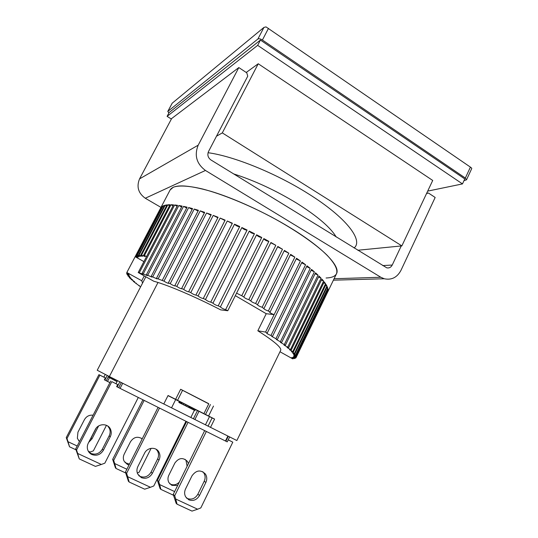 <?xml version="1.0" encoding="UTF-8"?>
<svg xmlns="http://www.w3.org/2000/svg" width="538" height="538" viewBox="0 0 538 538"><rect width="100%" height="100%" fill="white"/><g stroke="black" fill="none" stroke-linecap="round" stroke-linejoin="round"><path stroke-width="0.81" d="M142.22 438.82C137.627 436.056 133.713 437.031 130.478 441.765L124.224 454.112C123.108 456.453 123.034 458.753 124.009 461.019L127.419 464.469L129.019 465M125.051 462.66L129.47 464.099M151.104 448.342L139.086 472.297L137.298 472.983M126.874 469.244L114.668 463.534L113.693 460.394L144.15 400.4M142.106 439.042L141.339 438.208M125.69 472.976L116.06 468.49L114.668 463.534M113.693 460.394L112.664 459.365L142.933 399.788M116.06 468.49L115.435 467.845L112.664 459.365M88.696 442.35L92.005 438.86L98.615 425.975M90.323 439.19L91.097 437.952L92.005 438.86M93.087 415.201C89.315 414.811 86.423 416.304 84.419 419.674L77.936 432.202L77.358 438.309L79.463 441.597M106.463 425.316L93.37 450.864L90.128 452.061L88.306 451.207M99.88 375.181L105.347 377.918L98.925 374.663L99.88 375.181L67.008 438.504L66.248 437.589L98.925 374.663M77.19 446.002L68.023 441.718L67.008 438.504M78.514 440.561L79.57 441.382M96.053 428.322L91.097 437.952M75.959 449.802L69.53 446.802L68.023 441.718M90.128 452.061L89.106 452.384M69.53 446.802L66.248 437.589M141.306 477.616C145.939 479.203 149.638 477.771 152.388 473.326L158.999 460.071C160.297 457.28 160.257 454.597 158.885 452.028C156.067 446.601 147.284 447.273 144.581 453.178L137.889 466.5C136.692 469.022 136.618 471.496 137.661 473.931L141.306 477.616M138.73 475.632L140.028 476.406C144.635 477.986 148.306 476.567 151.043 472.149L152.388 473.326M185.966 421.281L153.787 485.969L150.445 487.28L127.661 476.688L126.618 473.312L159.497 408.06M158.999 460.071L157.614 458.975C158.898 456.204 158.865 453.541 157.499 450.985L156.141 449.264M157.614 458.975L151.043 472.149M150.445 487.28L144.675 489.19L129.133 481.987L127.661 476.688M126.618 473.312L125.428 472.122L158.085 407.36M129.133 481.987L128.407 481.241L125.428 472.122M91.85 454.516C96.679 456.184 100.519 454.758 103.383 450.245L110.256 436.782C111.453 434.321 111.554 431.873 110.572 429.438C108.185 423.13 98.232 423.198 95.253 429.606L88.293 443.137C87.223 445.303 87.015 447.495 87.667 449.714C88.4 451.913 89.792 453.514 91.85 454.516M88.878 452.095L90.875 453.433C95.67 455.087 99.49 453.675 102.334 449.196L103.383 450.245M138.293 397.474L104.843 463.157L101.373 464.469L77.654 453.44L76.564 449.983L111.83 381.637L117.688 384.569L111.83 381.637M110.256 436.782L109.167 435.82C110.351 433.379 110.451 430.945 109.476 428.524L107.788 426.049M109.167 435.82L102.334 449.196M101.373 464.469L95.434 466.392L79.261 458.901L77.654 453.44M76.564 449.983L75.683 448.921L110.727 381.038M79.261 458.901L75.683 448.921M140.613 286.841L133.296 281.354L134.702 281.791L131.043 279.35L132.624 279.861L129.719 278.045L129.241 277.534L130.996 278.133L127.896 275.927L129.846 276.606L127.042 274.535L129.187 275.308L126.739 273.687L129.039 274.245L126.753 272.705L170.095 190.001L173.263 187.237C178.717 185.206 188.717 185.718 202.564 188.999C221.838 194.01 247.117 204.211 271.213 216.888C295.073 229.746 315.382 243.781 326.943 255.079C334.777 263.351 337.965 269.558 336.512 273.701C335.12 276.377 331.637 277.81 326.075 277.991M198.199 145.173L238.818 67.566L171.642 118.548L139.557 178.872C136.363 186.733 138.273 193.189 145.287 198.246L205.449 170.459C196.558 163.774 194.144 155.347 198.199 145.173L139.557 178.872M426.52 193.586L428.416 193.001L435.161 197.466L400.938 270.412C397.091 277.5 391.523 280.285 384.226 278.758L380.81 277.252L205.449 170.459M382.74 265.59L392.236 265.039L401.234 245.96M392.236 265.039C390.985 267.346 389.169 268.28 386.795 267.843L210.909 159.941C207.964 157.715 207.164 154.91 208.509 151.541L247.736 76.194L246.801 72.845L238.818 67.566M160.976 207.392L145.287 198.246M426.627 193.364L428.416 193.001M169.127 112.55L260.432 40.054L464.792 178.939L462.478 183.915L257.662 45.347L167.089 116.369L169.127 112.55M260.432 40.054L257.662 45.347M167.089 116.369L171.38 119.039M427.69 191.111L462.478 183.915M357.783 250.251L401.866 245.893L432.713 180.452L258.233 63.76L246.216 72.462M188.831 499.822C193.29 501.335 196.841 499.896 199.49 495.511L205.859 482.451C207.204 479.432 207.049 476.614 205.395 474.005C200.667 469.472 196.202 470.077 191.992 475.827L185.549 488.948C184.285 491.732 184.326 494.388 185.677 496.91L188.831 499.822M186.504 498.074L187.278 498.491C191.71 499.997 195.24 498.571 197.87 494.214L199.49 495.511M228.213 439.876L232.793 442.169L200.829 507.899L197.621 509.21L175.711 499.029L174.709 495.727L206.357 431.463M205.859 482.451L204.205 481.241C205.543 478.242 205.388 475.444 203.741 472.848L202.739 471.685M204.205 481.241L197.87 494.214M197.621 509.21L192.005 511.1L177.063 504.18L175.711 499.029M232.793 442.169L228.226 439.842M174.709 495.727L173.236 494.415L204.675 430.622M177.063 504.18L176.168 503.36L173.236 494.415M142.55 283.109L141.75 280.742L144.265 275.913M146.531 256.579L144.453 255.496L170.983 204.736L173.532 204.864L138.205 272.531L153.774 281.226C167.634 284.965 194.675 296.445 220.721 309.881L227.776 310.742L263.855 238.603L268.886 241.354L241.75 295.752L236.572 293.149M235.321 295.651L266.236 313.708L257.837 330.783C274.124 341.173 281.744 347.696 280.695 350.352L280.56 350.561M170.095 190.001C173.586 184.144 187.237 184.595 211.037 191.353C234.286 198.367 264.696 212.234 289.39 227.211C322.632 247.272 340.776 266.424 336.512 273.701L327.642 292.114M250.843 300.749L277.803 246.451L282.49 249.255L255.644 303.472C253.264 302.766 251.596 301.885 250.641 300.816L248.818 299.619C246.491 298.987 244.79 298.099 243.714 296.942L241.75 295.752M257.588 304.595L284.387 250.419L288.852 253.216L262.174 307.279C259.76 306.512 258.126 305.638 257.285 304.649L255.644 303.472M264.017 308.382L290.648 254.373L294.851 257.137L268.348 311.011C265.92 310.197 264.34 309.33 263.6 308.415L262.174 307.279M266.236 313.708L274.118 314.629C271.703 313.775 270.177 312.928 269.538 312.087L270.083 312.08L268.348 311.011M270.083 312.08L296.532 258.274L300.439 260.991L265.57 332.087L267.204 333.096L301.993 262.1L305.577 264.743L270.984 335.49L272.477 336.452L306.996 265.819L310.238 268.368L275.927 338.725L277.278 339.633L311.509 269.397L314.394 271.831L280.365 341.764L281.569 342.612L315.51 272.813L318.012 275.12L284.286 344.589L285.328 345.376L318.973 276.048L321.092 278.207L287.662 347.192L288.543 347.904L321.885 279.074L323.607 281.078L290.486 349.545L291.199 350.184L324.232 281.878L325.557 283.714L292.739 351.644L293.297 352.208L326.028 284.441L326.949 286.108L294.434 353.486L294.824 353.97L327.252 286.754L327.783 288.233L295.564 355.053L295.786 355.457L327.924 288.812L328.066 290.103L296.135 356.344L327.817 291.697L296.082 357.609L293.513 356.721L295.671 358.113L292.706 357.299L294.656 358.59L291.394 357.615L293.149 358.799L292.618 358.812L279.982 351.751M295.94 357.548L295.671 358.113M294.925 358.039L294.656 358.59M293.412 358.261L293.149 358.799M144.453 255.496L143.532 255.368L144.93 256.518L141.501 255.153L140.734 255.113L142.301 256.357L138.488 255.146L140.23 256.491L137.224 255.348L136.786 255.476L138.696 256.902L135.912 255.873L161.629 206.827L162.14 207.103M135.912 255.873L135.63 256.081L137.715 257.594L135.152 256.673L126.854 272.463L160.775 208.125M126.686 273.378L126.975 272.827M127.042 274.535L127.324 273.997M127.896 275.927L128.172 275.402M129.241 277.534L129.503 277.03M131.043 279.35L131.299 278.866M133.296 281.354L133.538 280.89M135.966 283.526L136.195 283.089M139.033 285.86L139.248 285.449M225.624 309.626C223.505 309.088 221.757 308.193 220.378 306.949L256.606 234.783L261.75 237.473L225.624 309.626L227.776 310.742M218.22 305.826C216.269 305.409 214.514 304.528 212.94 303.183L249.262 231.091L254.467 233.687L218.22 305.826L220.392 306.929M210.755 302.1L210.748 302.134C208.966 301.784 207.204 300.917 205.476 299.525L241.878 227.54L247.103 230.035L210.755 302.1L212.94 303.183M203.303 298.476L203.31 298.556C201.669 298.26 199.928 297.406 198.071 295.994L234.528 224.171L239.726 226.532L203.303 298.476L205.476 299.525M195.926 294.985L195.966 295.12C194.467 294.885 192.739 294.044 190.782 292.611L227.258 221.004L232.389 223.223L195.926 294.985L198.071 295.994M188.677 291.657L188.777 291.858C187.412 291.663 185.711 290.85 183.673 289.417L220.136 218.072L225.153 220.123L188.677 291.657L190.782 292.611M181.636 288.516L181.804 288.792C180.566 288.644 178.898 287.857 176.794 286.424L213.223 215.395L218.092 217.265L181.636 288.516L183.673 289.417M174.837 285.591L175.099 285.94C173.982 285.839 172.355 285.079 170.21 283.667L206.572 212.994L211.246 214.662L174.837 285.591L176.794 286.424M168.347 282.901L168.717 283.338C167.715 283.264 166.128 282.537 163.969 281.152L200.23 210.876L204.682 212.342L168.347 282.901L170.21 283.667M162.214 280.466L158.111 278.906L194.245 209.06L198.441 210.311L162.214 280.466L163.969 281.152M156.477 278.301L157.103 278.919L152.684 276.935L188.663 207.56L192.57 208.589L156.477 278.301L158.111 278.906M151.178 276.418L151.951 277.131L147.715 275.254L183.519 206.377L187.116 207.184L151.178 276.418L152.684 276.935M146.349 274.824L147.278 275.631L143.236 273.876L178.845 205.509L182.1 206.088L146.349 274.824L147.715 275.254M142.019 273.526L143.108 274.434L139.268 272.786L174.655 204.965L177.567 205.321L142.019 273.526L143.236 273.876M138.205 272.531L139.268 272.786M135.152 256.673L143.902 261.623M141.75 280.742L126.84 272.49M257.837 330.783L265.564 332.081L274.118 314.629M296.169 357.366L293.809 355.867L296.203 356.674M296.135 356.344L293.566 354.737L295.786 355.457M295.564 355.053L292.773 353.338L294.824 353.97M294.434 353.486L291.421 351.664L293.297 352.208M292.739 351.644L289.511 349.72L291.199 350.184M290.486 349.545L287.036 347.514L288.543 347.904M287.662 347.192L283.997 345.06L285.328 345.376M284.286 344.589L280.412 342.37L281.569 342.612M280.365 341.764L276.29 339.458L277.278 339.633M275.927 338.725L271.65 336.337L272.477 336.452M270.984 335.49C268.603 334.562 267.117 333.742 266.525 333.029L267.204 333.096M160.633 208.051L135.63 256.081M161.629 206.827L162.651 206.128L136.786 255.476M137.224 255.348L163.155 205.872L164.567 205.368L138.488 255.146M139.086 255.106L165.227 205.2L167.015 204.897L140.734 255.113M141.501 255.153L167.836 204.817L170.008 204.729L143.532 255.368M243.842 296.882L270.937 242.497L275.819 245.294L248.818 299.619M277.615 246.834L282.49 249.255M270.796 242.779L275.819 245.294M263.761 238.778C265.099 240.264 266.801 241.118 268.886 241.354M256.572 234.857C257.884 236.424 259.605 237.292 261.75 237.473M249.262 231.091C250.654 232.739 252.383 233.606 254.467 233.687M241.878 227.54C243.304 229.127 245.032 229.995 247.056 230.129M234.528 224.171C235.953 225.684 237.648 226.538 239.618 226.74M227.258 221.004L232.228 223.532M220.136 218.072L224.951 220.526M213.223 215.395L217.836 217.762M206.572 212.994L210.95 215.247M200.23 210.876L204.339 213.008M194.245 209.06L198.065 211.044M188.663 207.56L192.16 209.383M183.519 206.377L186.673 208.024M178.845 205.509L181.642 206.982M174.655 204.965L177.083 206.242M170.983 204.736L173.034 205.819M167.836 204.817L169.504 205.698M165.227 205.2L166.504 205.879M163.155 205.872L164.05 206.35M327.447 289.807L328.066 290.103M326.774 287.756L327.783 288.233M325.544 285.436L326.949 286.108M323.762 282.853L325.557 283.714M321.421 280.029L323.607 281.078M318.516 276.976L321.092 278.207M315.073 273.707L318.012 275.12M311.099 270.244L314.394 271.831M306.613 266.606L310.238 268.368M301.636 262.826L305.577 264.743M296.209 258.926L300.439 260.991M290.365 254.938L294.851 257.137M284.151 250.896L288.852 253.216M297.07 203.398C317.487 216.296 330.54 227.493 336.23 236.996C330.54 227.493 317.487 216.296 297.07 203.398C275.94 190.519 254.77 180.681 233.566 173.875C254.77 180.681 275.94 190.519 297.07 203.398M354.091 247.978C363.661 240.412 346.203 217.305 308.153 193.633C275.765 173.149 233.236 156.013 208.051 152.718M470.414 167.116L465.33 178.051L466.513 179.82L471.638 168.791L471.752 168.219L470.414 167.116L266.021 26.9L263.956 27.404L172.221 103.175M263.956 27.404L257.89 39.012L167.829 111.4L168.871 113.027M257.89 39.012C258.919 38.467 260.426 38.797 262.403 40.02L268.475 28.373M465.33 178.051L262.403 40.02M466.513 179.82L463.998 180.647M258.233 63.76L222.302 132.899L216.491 136.201M401.866 245.893L222.302 132.899M208.583 403.601L180.66 389.27L182.57 390.285L177.553 400.312L175.623 399.317L180.66 389.27M157.997 282.484L109.369 376.539L97.23 370.258L145.838 276.794M175.623 399.317L168.058 395.511L163.781 403.998L109.369 376.539M280.775 350.117L236.861 440.541L171.548 407.824M167.997 395.632L175.704 399.532L171.535 407.844L163.801 403.957M108.636 376.163L106.248 380.776L104.365 379.808L105.347 377.918M109.47 377.656L107.519 381.429L106.248 380.776M107.257 375.45L104.856 380.084M105.273 374.421L103.868 377.138M107.519 381.429L109.913 382.619M190.829 417.501L194.413 410.286L194.944 410.528L195.462 409.492L192.665 408.06L192.147 409.102L191.77 408.92L192.281 407.878L192.665 408.06M179.349 401.456L175.677 399.593M193.398 418.799L197.466 410.602L195.415 409.579M194.884 419.559L198.973 411.314L197.466 410.602M198.973 411.314L212.1 417.932L208.045 426.17M214.588 419.115L212.1 417.932M213.492 406.062L208.589 416.009L214.601 419.075L210.493 427.441M111.763 378.846L110.694 378.315L111.144 377.441M110.694 378.315L110.882 377.306M110.438 378.167L109.826 377.858L110.27 376.997M109.826 377.858L109.483 377.676L109.92 376.822M109.483 377.669L108.878 377.367L109.322 376.513M108.878 377.367L109.059 376.385M117.049 381.59L115.865 380.998L116.336 380.07M115.865 380.998L114.856 380.487L115.334 379.566M114.856 380.487L114.217 380.164L114.695 379.236M114.217 380.164L113.807 379.949L114.285 379.028M122.704 383.291L120.088 388.382L225.462 440.999L227.85 436.11M120.088 388.382L118.696 387.669L121.312 382.585M118.696 387.669L117.21 386.93L119.826 381.839M117.21 386.93L116.638 386.607L117.688 384.569M115.979 383.668L117.519 380.669M225.462 440.999L227.238 441.873L229.618 436.984M225.879 441.194L228.26 436.311M113.821 379.922L114.184 378.981M113.726 379.875L112.731 379.371L113.195 378.483M112.731 379.371L112.106 379.055L112.563 378.16M112.106 379.055L111.749 378.866L112.207 377.979M208.589 416.009L177.553 400.312M180.001 402.996L180.526 401.953L185.818 404.596L185.294 405.632L181.636 403.836L178.851 402.444L179.369 401.415L180.512 401.98M185.818 404.596L190.237 406.856L189.726 407.905L190.237 406.856M190.23 406.896L192.268 407.918M208.764 403.843L203.889 413.709M191.844 408.994L191.239 408.692L191.75 407.663M191.239 408.692L190.257 408.201L190.775 407.172M190.257 408.201L188.899 407.515L189.726 407.905L189.114 407.575L189.632 406.533M189.114 407.575L188.347 407.185L188.865 406.143M188.347 407.185L186.673 406.331L187.19 405.289M185.294 405.632L186.673 406.331M183.391 404.67L183.909 403.628M181.79 403.87L182.315 402.827M181.192 403.574L181.709 402.532M180.438 403.197L180.956 402.162M179.208 402.619L179.726 401.583M178.851 402.444L194.406 410.279M194.944 410.528L195.159 409.331M194.648 410.373L193.888 409.983L194.406 408.947M193.888 409.983L193.055 409.559L193.572 408.524M193.055 409.559L192.147 409.102M182.557 390.312L208.522 403.722M183.525 404.791L187.903 406.984L183.545 404.764M188.441 463.568L187.432 461.422C182.994 457.179 178.804 457.724 174.863 463.057L168.831 475.236C167.641 477.818 167.681 480.286 168.945 482.647L171.904 485.37L177.661 485.437M169.773 483.783L170.553 484.22C173.801 485.484 176.72 484.772 179.315 482.075M174.628 491.584L159.611 484.563L158.676 481.483L188.071 422.33M187.123 466.238L186 460.42L185.005 459.284M173.492 495.256L160.896 489.385L159.611 484.563M158.676 481.483L157.399 480.347L186.612 421.604M160.896 489.385L160.122 488.672L157.399 480.347M334.091 278.731L380.81 277.252M167.829 111.4L172.308 103M209.49 416.634L205.435 424.859M210.419 404.549L205.509 414.475M157.499 450.985L158.885 452.028M109.476 428.524L110.572 429.438M333.392 280.184L384.226 278.758M203.741 472.848L205.395 474.005M172.241 103.081L167.755 111.487M186 460.42L187.432 461.422"/></g></svg>
